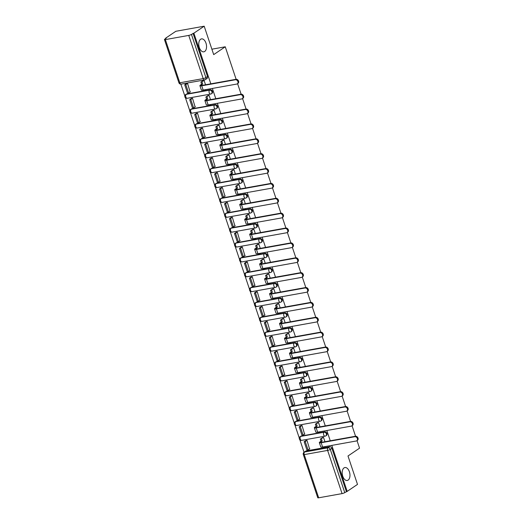 <?xml version="1.0" encoding="UTF-8"?>
<svg xmlns="http://www.w3.org/2000/svg" width="524" height="524" viewBox="0 0 524 524"><rect width="100%" height="100%" fill="white"/><g stroke="black" fill="none" stroke-linecap="round" stroke-linejoin="round"><path stroke-width="0.79" d="M204.701 51.463A6.57 3.779 -100.2 0 1 203.816 51.824A6.57 3.779 -100.2 0 1 199.113 46.826A6.57 3.779 -100.2 0 1 200.613 39.254A6.57 3.779 -100.2 0 1 201.498 38.894A6.57 3.779 -100.2 0 1 206.201 43.892A6.57 3.779 -100.2 0 1 204.701 51.463M348.119 480.108A6.57 3.779 -100.2 0 1 347.235 480.469A6.57 3.779 -100.2 0 1 342.532 475.471A6.57 3.779 -100.2 0 1 344.039 467.899A6.57 3.779 -100.2 0 1 344.916 467.539A6.57 3.779 -100.2 0 1 349.626 472.537A6.57 3.779 -100.2 0 1 348.119 480.108M211.971 93.383A2.05 1.624 -124.1 0 0 212.475 91.386A2.05 1.624 -124.1 0 0 210.183 89.774L209.613 90.161A2.05 1.624 55.9 0 1 211.906 91.772A2.05 1.624 55.9 0 1 211.401 93.77L211.971 93.383M216.949 108.252A2.05 1.624 -124.1 0 0 217.453 106.254A2.05 1.624 -124.1 0 0 215.161 104.649L214.591 105.029A2.05 1.624 55.9 0 1 216.884 106.641A2.05 1.624 55.9 0 1 216.379 108.638L216.949 108.252M221.927 123.127A2.05 1.624 -124.1 0 0 222.431 121.129A2.05 1.624 -124.1 0 0 220.139 119.518L219.569 119.904A2.05 1.624 55.9 0 1 221.862 121.516A2.05 1.624 55.9 0 1 221.357 123.513L221.927 123.127M226.905 138.002A2.05 1.624 -124.1 0 0 227.403 136.004A2.05 1.624 -124.1 0 0 225.117 134.393L224.547 134.779A2.05 1.624 55.9 0 1 226.833 136.391A2.05 1.624 55.9 0 1 226.335 138.388L226.905 138.002M231.877 152.87A2.05 1.624 -124.1 0 0 232.381 150.879A2.05 1.624 -124.1 0 0 230.088 149.268L229.519 149.648A2.05 1.624 55.9 0 1 231.811 151.259A2.05 1.624 55.9 0 1 231.307 153.257L231.877 152.87M236.855 167.746A2.05 1.624 -124.1 0 0 237.359 165.748A2.05 1.624 -124.1 0 0 235.066 164.136L234.497 164.523A2.05 1.624 55.9 0 1 236.789 166.134A2.05 1.624 55.9 0 1 236.285 168.132L236.855 167.746M241.833 182.621A2.05 1.624 -124.1 0 0 242.337 180.623A2.05 1.624 -124.1 0 0 240.044 179.012L239.475 179.398A2.05 1.624 55.9 0 1 241.767 181.009A2.05 1.624 55.9 0 1 241.263 183.007L241.833 182.621M246.811 197.489A2.05 1.624 -124.1 0 0 247.308 195.498A2.05 1.624 -124.1 0 0 245.022 193.887L244.453 194.273A2.05 1.624 55.9 0 1 246.739 195.878A2.05 1.624 55.9 0 1 246.241 197.876L246.811 197.489M251.782 212.364A2.05 1.624 -124.1 0 0 252.286 210.366A2.05 1.624 -124.1 0 0 249.994 208.755L249.424 209.142A2.05 1.624 55.9 0 1 251.717 210.753A2.05 1.624 55.9 0 1 251.212 212.751L251.782 212.364M256.76 227.239A2.05 1.624 -124.1 0 0 257.264 225.241A2.05 1.624 -124.1 0 0 254.972 223.63L254.402 224.017A2.05 1.624 55.9 0 1 256.695 225.628A2.05 1.624 55.9 0 1 256.19 227.626L256.76 227.239M261.738 242.108A2.05 1.624 -124.1 0 0 262.242 240.116A2.05 1.624 -124.1 0 0 259.95 238.505L259.38 238.892A2.05 1.624 55.9 0 1 261.673 240.496A2.05 1.624 55.9 0 1 261.168 242.494L261.738 242.108M266.716 256.983A2.05 1.624 -124.1 0 0 267.22 254.985A2.05 1.624 -124.1 0 0 264.928 253.374L264.358 253.76A2.05 1.624 55.9 0 1 266.644 255.371A2.05 1.624 55.9 0 1 266.146 257.369L266.716 256.983M271.687 271.858A2.05 1.624 -124.1 0 0 272.192 269.86A2.05 1.624 -124.1 0 0 269.899 268.249L269.329 268.635A2.05 1.624 55.9 0 1 271.622 270.246A2.05 1.624 55.9 0 1 271.118 272.244L271.687 271.858M276.665 286.726A2.05 1.624 -124.1 0 0 277.17 284.735A2.05 1.624 -124.1 0 0 274.877 283.124L274.307 283.51A2.05 1.624 55.9 0 1 276.6 285.115A2.05 1.624 55.9 0 1 276.096 287.113L276.665 286.726M281.643 301.601A2.05 1.624 -124.1 0 0 282.148 299.604A2.05 1.624 -124.1 0 0 279.855 297.992L279.285 298.379A2.05 1.624 55.9 0 1 281.578 299.99A2.05 1.624 55.9 0 1 281.074 301.988L281.643 301.601M286.621 316.476A2.05 1.624 -124.1 0 0 287.126 314.479A2.05 1.624 -124.1 0 0 284.833 312.867L284.263 313.254A2.05 1.624 55.9 0 1 286.556 314.865A2.05 1.624 55.9 0 1 286.052 316.863L286.621 316.476M291.593 331.345A2.05 1.624 -124.1 0 0 292.097 329.354A2.05 1.624 -124.1 0 0 289.805 327.742L289.235 328.129A2.05 1.624 55.9 0 1 291.527 329.734A2.05 1.624 55.9 0 1 291.023 331.731L291.593 331.345M296.571 346.22A2.05 1.624 -124.1 0 0 297.075 344.222A2.05 1.624 -124.1 0 0 294.783 342.611L294.213 342.997A2.05 1.624 55.9 0 1 296.505 344.609A2.05 1.624 55.9 0 1 296.001 346.606L296.571 346.22M301.549 361.095A2.05 1.624 -124.1 0 0 302.053 359.097A2.05 1.624 -124.1 0 0 299.761 357.486L299.191 357.872A2.05 1.624 55.9 0 1 301.483 359.484A2.05 1.624 55.9 0 1 300.979 361.481L301.549 361.095M306.527 375.963A2.05 1.624 -124.1 0 0 307.031 373.972A2.05 1.624 -124.1 0 0 304.739 372.361L304.169 372.747A2.05 1.624 55.9 0 1 306.461 374.352A2.05 1.624 55.9 0 1 305.957 376.35L306.527 375.963M311.498 390.839A2.05 1.624 -124.1 0 0 312.003 388.841A2.05 1.624 -124.1 0 0 309.71 387.229L309.14 387.616A2.05 1.624 55.9 0 1 311.433 389.227A2.05 1.624 55.9 0 1 310.928 391.225L311.498 390.839M316.476 405.714A2.05 1.624 -124.1 0 0 316.981 403.716A2.05 1.624 -124.1 0 0 314.688 402.104L314.118 402.491A2.05 1.624 55.9 0 1 316.411 404.102A2.05 1.624 55.9 0 1 315.906 406.1L316.476 405.714M321.454 420.589A2.05 1.624 -124.1 0 0 321.959 418.591A2.05 1.624 -124.1 0 0 319.666 416.98L319.096 417.366A2.05 1.624 55.9 0 1 321.389 418.971A2.05 1.624 55.9 0 1 320.885 420.969L321.454 420.589M326.432 435.457A2.05 1.624 -124.1 0 0 326.937 433.459A2.05 1.624 -124.1 0 0 324.644 431.848L324.074 432.235A2.05 1.624 55.9 0 1 326.367 433.846A2.05 1.624 55.9 0 1 325.863 435.844L326.432 435.457M210.825 83.827L193.873 33.176L204.19 26.2L175.835 31.283L165.518 38.259L165.636 38.593M180.872 84.141L184.828 95.958M185.417 97.726L189.806 110.833M190.395 112.595L194.777 125.701M195.373 127.47L199.755 140.576M200.345 142.345L204.733 155.451M205.323 157.213L209.711 170.32M210.301 172.088L214.683 185.195M215.279 186.963L219.661 200.07M220.25 201.832L224.639 214.938M225.228 216.707L229.617 229.813M230.206 231.582L234.595 244.688M235.184 246.45L239.566 259.557M240.156 261.325L244.544 274.432M245.134 276.2L249.522 289.307M250.112 291.069L254.5 304.175M255.09 305.944L259.472 319.05M260.061 320.819L264.45 333.926M265.039 335.688L269.428 348.794M270.017 350.563L274.406 363.669M274.995 365.438L279.377 378.544M279.973 380.306L284.355 393.413M284.945 395.181L289.333 408.288M289.923 410.056L294.311 423.163M294.901 424.925L299.283 438.031M299.879 439.8L304.044 452.251M357.021 440.612L359.549 448.171L347.995 455.991L357.499 484.399L347.189 491.374L331.803 445.387M330.258 440.782L326.825 430.512M325.28 425.907L321.847 415.637M320.308 411.032L316.869 400.768M315.33 396.164L311.891 385.893M310.352 381.289L306.92 371.018M305.374 366.414L301.942 356.15M300.403 351.545L296.964 341.275M295.425 336.67L291.986 326.4M290.447 321.795L287.014 311.531M285.469 306.926L282.036 296.656M280.497 292.051L277.058 281.781M275.519 277.176L272.08 266.913M270.541 262.301L267.109 252.037M265.563 247.433L262.131 237.162M260.592 232.558L257.153 222.294M255.614 217.683L252.175 207.419M250.636 202.814L247.204 192.544M245.658 187.939L242.226 177.675M240.686 173.064L237.248 162.8M235.708 158.196L232.27 147.925M230.73 143.321L227.298 133.057M225.752 128.446L222.32 118.182M220.781 113.577L217.342 103.307M215.803 98.702L212.364 88.438M204.19 26.2L213.694 54.614L225.255 46.793L236.127 79.301M237.588 83.663L241.106 94.169M242.566 98.538L246.084 109.044M247.544 113.407L251.055 123.919M252.516 128.282L256.033 138.788M257.494 143.157L261.011 153.663M262.472 158.025L265.989 168.538M267.45 172.9L270.96 183.407M272.421 187.775L275.938 198.282M277.399 202.644L280.916 213.157M282.377 217.519L285.894 228.025M287.355 232.394L290.872 242.9M292.327 247.263L295.844 257.775M297.305 262.138L300.822 272.65M302.283 277.013L305.8 287.519M307.261 291.888L310.778 302.394M312.232 306.756L315.749 317.269M317.21 321.631L320.727 332.137M322.188 336.506L325.705 347.012M327.166 351.375L330.683 361.887M332.144 366.25L335.655 376.756M337.115 381.125L340.633 391.631M342.093 395.993L345.611 406.506M347.071 410.868L350.589 421.375M352.049 425.743L355.56 436.25M165.518 38.259L166.35 38.108L164.739 39.195A2.05 0.413 -18.5 0 0 164.451 39.549A2.05 0.413 -18.5 0 0 165.361 39.601L188.751 35.409A2.05 0.413 -18.5 0 0 191.443 34.407L205.893 77.598A2.05 1.624 55.9 0 1 205.388 79.596L207 78.508A2.05 1.624 55.9 0 0 207.497 76.511L205.893 77.598A2.05 0.413 -18.5 0 1 203.201 78.593L188.751 35.409M193.873 33.176L191.443 34.407M306.226 450.915L304.614 452.002A2.05 1.624 55.9 0 0 304.103 452.212L305.715 451.125A2.05 1.624 55.9 0 1 306.226 450.915L329.622 446.723L328.011 447.81A2.05 1.624 55.9 0 1 330.303 449.422L344.753 492.612A2.05 0.413 161.5 0 1 342.067 493.608L318.671 497.8A2.05 0.413 161.5 0 1 317.76 497.748L303.311 454.563A2.05 0.413 161.5 0 0 304.221 454.609L318.671 497.8M344.753 492.612L347.189 491.374M324.965 441.725L323.524 437.409L322.319 437.743M309.579 449.002L306.992 440.37L305.767 440.638M304.601 434.127L302.014 425.501L300.789 425.77M319.994 426.857L318.546 422.534L317.348 422.875M299.623 419.259L297.036 410.626L295.811 410.895M315.016 411.982L313.568 407.659L312.37 408M294.645 404.384L292.058 395.751L290.833 396.02M310.038 397.107L308.597 392.79L307.392 393.124M289.674 389.509L287.087 380.882L285.862 381.151M305.06 382.238L303.619 377.915L302.413 378.256M284.696 374.64L282.108 366.007L280.884 366.276M300.088 367.363L298.641 363.04L297.442 363.381M279.718 359.765L277.131 351.132L275.906 351.401M295.11 352.488L293.663 348.172L292.464 348.506M274.74 344.89L272.153 336.264L270.928 336.532M290.132 337.62L288.685 333.297L287.486 333.637M269.768 330.022L267.181 321.389L265.956 321.657M285.154 322.745L283.713 318.422L282.508 318.762M264.79 315.147L262.203 306.514L260.978 306.782M280.183 307.87L278.735 303.553L277.537 303.887M259.812 300.272L257.225 291.639L256 291.914M275.205 293.001L273.757 288.678L272.559 289.019M254.834 285.403L252.247 276.77L251.022 277.039M270.227 278.126L268.779 273.803L267.581 274.144M249.863 270.528L247.269 261.895L246.051 262.164M265.249 263.251L263.808 258.935L262.603 259.269M244.885 255.653L242.298 247.02L241.073 247.295M260.277 248.383L258.83 244.06L257.625 244.394M239.907 240.785L237.32 232.152L236.095 232.42M255.299 233.508L253.852 229.184L252.653 229.525M234.929 225.91L232.342 217.277L231.117 217.545M250.321 218.632L248.874 214.316L247.675 214.65M229.957 211.034L227.364 202.402L226.145 202.677M245.343 203.764L243.902 199.441L242.697 199.775M224.979 196.166L222.392 187.533L221.167 187.802M240.372 188.889L238.924 184.566L237.719 184.907M220.001 181.291L217.414 172.658L216.189 172.927M235.394 174.014L233.946 169.697L232.748 170.031M215.023 166.416L212.436 157.783L211.211 158.058M230.416 159.145L228.968 154.822L227.77 155.156M210.052 151.547L207.458 142.914L206.24 143.183M225.438 144.27L223.997 139.947L222.792 140.288M205.074 136.672L202.487 128.039L201.262 128.308M220.466 129.395L219.019 125.079L217.814 125.413M200.096 121.797L197.509 113.164L196.284 113.439M215.488 114.527L214.041 110.204L212.842 110.538M195.118 106.922L192.531 98.296L191.306 98.564M210.51 99.652L209.063 95.329L207.864 95.669M190.147 92.054L187.553 83.421L186.334 83.689M186.793 93.966L186.223 94.353A2.05 1.624 55.9 0 0 185.706 94.556L186.275 94.176A2.05 1.624 -124.1 0 1 186.793 93.966L210.183 89.774M191.764 108.841L191.195 109.228A2.05 1.624 55.9 0 0 190.684 109.431L191.253 109.044A2.05 1.624 -124.1 0 1 191.764 108.841L215.161 104.649M196.742 123.71L196.173 124.096A2.05 1.624 55.9 0 0 195.662 124.306L196.231 123.919A2.05 1.624 -124.1 0 1 196.742 123.71L220.139 119.518M201.72 138.585L201.151 138.971A2.05 1.624 55.9 0 0 200.64 139.174L201.209 138.794A2.05 1.624 -124.1 0 1 201.72 138.585L225.117 134.393M206.698 153.46L206.129 153.846A2.05 1.624 55.9 0 0 205.611 154.049L206.181 153.663A2.05 1.624 -124.1 0 1 206.698 153.46L230.088 149.268M211.67 168.335L211.1 168.715A2.05 1.624 55.9 0 0 210.589 168.924L211.159 168.538A2.05 1.624 -124.1 0 1 211.67 168.335L235.066 164.136M216.648 183.203L216.078 183.59A2.05 1.624 55.9 0 0 215.567 183.8L216.137 183.413A2.05 1.624 -124.1 0 1 216.648 183.203L240.044 179.012M221.626 198.079L221.056 198.465A2.05 1.624 55.9 0 0 220.545 198.668L221.115 198.282A2.05 1.624 -124.1 0 1 221.626 198.079L245.022 193.887M226.604 212.954L226.034 213.334A2.05 1.624 55.9 0 0 225.517 213.543L226.086 213.157A2.05 1.624 -124.1 0 1 226.604 212.954L249.994 208.755M231.575 227.822L231.005 228.209A2.05 1.624 55.9 0 0 230.494 228.418L231.064 228.032A2.05 1.624 -124.1 0 1 231.575 227.822L254.972 223.63M236.553 242.697L235.983 243.084A2.05 1.624 55.9 0 0 235.472 243.287L236.042 242.9A2.05 1.624 -124.1 0 1 236.553 242.697L259.95 238.505M241.531 257.572L240.961 257.952A2.05 1.624 55.9 0 0 240.451 258.162L241.02 257.775A2.05 1.624 -124.1 0 1 241.531 257.572L264.928 253.374M246.509 272.441L245.939 272.827A2.05 1.624 55.9 0 0 245.422 273.037L245.998 272.65A2.05 1.624 -124.1 0 1 246.509 272.441L269.899 268.249M251.481 287.316L250.911 287.702A2.05 1.624 55.9 0 0 250.4 287.905L250.97 287.519A2.05 1.624 -124.1 0 1 251.481 287.316L274.877 283.124M256.459 302.191L255.889 302.571A2.05 1.624 55.9 0 0 255.378 302.78L255.948 302.394A2.05 1.624 -124.1 0 1 256.459 302.191L279.855 297.992M261.437 317.059L260.867 317.446A2.05 1.624 55.9 0 0 260.356 317.655L260.926 317.269A2.05 1.624 -124.1 0 1 261.437 317.059L284.833 312.867M266.415 331.934L265.845 332.321A2.05 1.624 55.9 0 0 265.334 332.524L265.904 332.137A2.05 1.624 -124.1 0 1 266.415 331.934L289.805 327.742M271.386 346.809L270.816 347.189A2.05 1.624 55.9 0 0 270.305 347.399L270.875 347.012A2.05 1.624 -124.1 0 1 271.386 346.809L294.783 342.611M276.364 361.678L275.794 362.064A2.05 1.624 55.9 0 0 275.283 362.274L275.853 361.887A2.05 1.624 -124.1 0 1 276.364 361.678L299.761 357.486M281.342 376.553L280.772 376.939A2.05 1.624 55.9 0 0 280.261 377.142L280.831 376.756A2.05 1.624 -124.1 0 1 281.342 376.553L304.739 372.361M286.32 391.428L285.75 391.808A2.05 1.624 55.9 0 0 285.239 392.018L285.809 391.631A2.05 1.624 -124.1 0 1 286.32 391.428L309.71 387.229M291.298 406.296L290.722 406.683A2.05 1.624 55.9 0 0 290.211 406.893L290.781 406.506A2.05 1.624 -124.1 0 1 291.298 406.296L314.688 402.104M296.27 421.172L295.7 421.558A2.05 1.624 55.9 0 0 295.189 421.761L295.759 421.375A2.05 1.624 -124.1 0 1 296.27 421.172L319.666 416.98M301.248 436.047L300.678 436.426A2.05 1.624 55.9 0 0 300.167 436.636L300.737 436.25A2.05 1.624 -124.1 0 1 301.248 436.047L324.644 431.848M211.879 49.191L225.255 46.793M205.532 84.777L204.091 80.46L202.886 80.794M193.048 33.32L207.497 76.511M346.364 491.525L331.908 448.334A2.05 1.624 -124.1 0 0 329.622 446.723M355.436 436.269A2.312 1.834 55.9 0 1 357.866 437.723A2.312 1.834 55.9 0 1 357.453 440.324L356.779 440.782A2.312 1.834 -124.1 0 0 357.198 438.175A2.312 1.834 -124.1 0 0 354.768 436.721L321.16 442.747A4.107 0.832 161.5 0 1 319.339 442.649A4.107 0.832 161.5 0 1 319.928 441.935L321.042 441.182L322.116 440.992L321.002 441.745A2.771 0.563 -18.5 0 0 320.603 442.223A2.771 0.563 -18.5 0 0 321.834 442.289L355.436 436.269L354.768 436.721M319.339 442.649L320.773 446.939A4.107 0.832 161.5 0 0 322.594 447.038L356.202 441.012A2.312 1.834 -124.1 0 0 356.779 440.782M323.537 437.455L320.341 439.086L321.042 441.182M321.415 438.889L322.116 440.992M324.048 446.776L324.251 447.378L323.177 447.568L322.974 446.965M325.542 446.507L324.251 447.378M304.156 441.725L306.998 450.214L308.073 450.018L305.23 441.536L304.156 441.725L305.865 440.573M306.94 440.383L305.23 441.536M309.822 448.839L308.073 450.018M320.341 439.086L322.568 437.579M350.464 421.394A2.312 1.834 55.9 0 1 352.894 422.848A2.312 1.834 55.9 0 1 352.475 425.449L351.801 425.907A2.312 1.834 -124.1 0 0 352.22 423.307A2.312 1.834 -124.1 0 0 349.79 421.846L316.182 427.872A4.107 0.832 161.5 0 1 314.361 427.774A4.107 0.832 161.5 0 1 314.95 427.06L317.138 426.117L316.024 426.87A2.771 0.563 -18.5 0 0 315.631 427.348A2.771 0.563 -18.5 0 0 316.856 427.414L350.464 421.394L349.79 421.846M314.361 427.774L315.802 432.064A4.107 0.832 161.5 0 0 317.623 432.162L351.224 426.136A2.312 1.834 -124.1 0 0 351.801 425.907M318.559 422.58L315.363 424.211L316.064 426.307M316.437 424.021L317.138 426.117M319.077 431.9L319.273 432.503L318.199 432.7L318.002 432.097M320.564 431.632L319.273 432.503M299.184 426.857L302.021 435.339L303.095 435.149L300.259 426.66L299.184 426.857L300.887 425.698M301.968 425.508L300.259 426.66M304.844 433.964L303.095 435.149M315.363 424.211L317.59 422.704M345.486 406.519A2.312 1.834 55.9 0 1 347.916 407.973A2.312 1.834 55.9 0 1 347.497 410.58L346.822 411.032A2.312 1.834 -124.1 0 0 347.242 408.432A2.312 1.834 -124.1 0 0 344.812 406.978L311.21 412.997A4.107 0.832 161.5 0 1 309.389 412.899A4.107 0.832 161.5 0 1 309.972 412.191L311.086 411.438L312.16 411.242L311.046 411.995A2.771 0.563 -18.5 0 0 310.653 412.48A2.771 0.563 -18.5 0 0 311.878 412.545L345.486 406.519L344.812 406.978M309.389 412.899L310.824 417.189A4.107 0.832 161.5 0 0 312.645 417.287L346.246 411.268A2.312 1.834 -124.1 0 0 346.822 411.032M313.588 407.711L310.385 409.342L311.086 411.438M311.459 409.146L312.16 411.242M314.099 417.032L314.302 417.635L313.228 417.825L313.024 417.222M315.586 416.763L314.302 417.635M294.206 411.982L297.043 420.464L298.117 420.274L295.281 411.792L294.206 411.982L295.916 410.829M296.99 410.633L295.281 411.792M299.872 419.089L298.117 420.274M310.385 409.342L312.612 407.836M340.508 391.651A2.312 1.834 55.9 0 1 342.938 393.105A2.312 1.834 55.9 0 1 342.519 395.705L341.844 396.164A2.312 1.834 -124.1 0 0 342.264 393.557A2.312 1.834 -124.1 0 0 339.834 392.103L306.232 398.129A4.107 0.832 161.5 0 1 304.411 398.03A4.107 0.832 161.5 0 1 304.994 397.316L307.188 396.373L306.075 397.126A2.771 0.563 -18.5 0 0 305.675 397.605A2.771 0.563 -18.5 0 0 306.907 397.67L340.508 391.651L339.834 392.103M304.411 398.03L305.846 402.321A4.107 0.832 161.5 0 0 307.667 402.419L341.268 396.393A2.312 1.834 -124.1 0 0 341.844 396.164M308.61 392.836L305.407 394.467L306.114 396.563M306.488 394.271L307.188 396.373M309.121 402.157L309.324 402.76L308.25 402.949L308.047 402.347M310.608 401.888L309.324 402.76M289.228 397.107L292.071 405.596L293.145 405.399L290.303 396.917L289.228 397.107L290.938 395.954M292.012 395.764L290.303 396.917M294.894 404.22L293.145 405.399M305.407 394.467L307.634 392.961M335.53 376.776A2.312 1.834 55.9 0 1 337.96 378.23A2.312 1.834 55.9 0 1 337.541 380.83L336.873 381.289A2.312 1.834 -124.1 0 0 337.292 378.688A2.312 1.834 -124.1 0 0 334.862 377.228L301.254 383.254A4.107 0.832 161.5 0 1 299.433 383.155A4.107 0.832 161.5 0 1 300.023 382.441L301.136 381.688L302.21 381.498L301.097 382.251A2.771 0.563 -18.5 0 0 300.697 382.73A2.771 0.563 -18.5 0 0 301.929 382.795L335.53 376.776L334.862 377.228M299.433 383.155L300.868 387.446A4.107 0.832 161.5 0 0 302.689 387.544L336.297 381.518A2.312 1.834 -124.1 0 0 336.873 381.289M303.632 377.961L300.435 379.592L301.136 381.688M301.51 379.402L302.21 381.498M304.143 387.282L304.346 387.884L303.272 388.081L303.069 387.478M305.636 387.013L304.346 387.884M284.25 382.238L287.093 390.721L288.167 390.531L285.325 382.042L284.25 382.238L285.96 381.079M287.034 380.889L285.325 382.042M289.916 389.345L288.167 390.531M300.435 379.592L302.662 378.086M330.559 361.901A2.312 1.834 55.9 0 1 332.989 363.355A2.312 1.834 55.9 0 1 332.57 365.962L331.895 366.414A2.312 1.834 -124.1 0 0 332.314 363.813A2.312 1.834 -124.1 0 0 329.884 362.359L296.276 368.379A4.107 0.832 161.5 0 1 294.455 368.28A4.107 0.832 161.5 0 1 295.045 367.573L296.158 366.82L297.232 366.623L296.119 367.376A2.771 0.563 -18.5 0 0 295.726 367.861A2.771 0.563 -18.5 0 0 296.951 367.927L330.559 361.901L329.884 362.359M294.455 368.28L295.89 372.571A4.107 0.832 161.5 0 0 297.711 372.669L331.319 366.649A2.312 1.834 -124.1 0 0 331.895 366.414M298.654 363.093L295.457 364.724L296.158 366.82M296.532 364.527L297.232 366.623M299.171 372.407L299.368 373.016L298.294 373.206L298.097 372.603M300.658 372.145L299.368 373.016M279.279 367.363L282.115 375.846L283.189 375.656L280.353 367.173L279.279 367.363L280.982 366.211M282.063 366.014L280.353 367.173M284.938 374.47L283.189 375.656M295.457 364.724L297.684 363.217M325.581 347.032A2.312 1.834 55.9 0 1 328.011 348.486A2.312 1.834 55.9 0 1 327.592 351.087L326.917 351.545A2.312 1.834 -124.1 0 0 327.336 348.938A2.312 1.834 -124.1 0 0 324.906 347.484L291.305 353.51A4.107 0.832 161.5 0 1 289.484 353.412A4.107 0.832 161.5 0 1 290.067 352.698L291.18 351.945L292.254 351.755L291.141 352.508A2.771 0.563 -18.5 0 0 290.748 352.986A2.771 0.563 -18.5 0 0 291.973 353.052L325.581 347.032L324.906 347.484M289.484 353.412L290.918 357.702A4.107 0.832 161.5 0 0 292.739 357.8L326.341 351.774A2.312 1.834 -124.1 0 0 326.917 351.545M293.682 348.218L290.479 349.849L291.18 351.945M291.554 349.652L292.254 351.755M294.193 357.538L294.396 358.141L293.322 358.331L293.119 357.728M295.68 357.27L294.396 358.141M274.301 352.488L277.137 360.977L278.211 360.781L275.375 352.298L274.301 352.488L276.01 351.335M277.085 351.139L275.375 352.298M279.96 359.602L278.211 360.781M290.479 349.849L292.706 348.342M320.603 332.157A2.312 1.834 55.9 0 1 323.033 333.611A2.312 1.834 55.9 0 1 322.614 336.212L321.939 336.67A2.312 1.834 -124.1 0 0 322.358 334.07A2.312 1.834 -124.1 0 0 319.928 332.609L286.327 338.635A4.107 0.832 161.5 0 1 284.506 338.537A4.107 0.832 161.5 0 1 285.089 337.823L287.283 336.88L286.169 337.633A2.771 0.563 -18.5 0 0 285.77 338.111A2.771 0.563 -18.5 0 0 287.001 338.176L320.603 332.157L319.928 332.609M284.506 338.537L285.94 342.827A4.107 0.832 161.5 0 0 287.761 342.925L321.363 336.899A2.312 1.834 -124.1 0 0 321.939 336.67M288.704 333.343L285.501 334.974L286.209 337.07M286.582 334.784L287.283 336.88M289.215 342.663L289.418 343.266L288.344 343.462L288.141 342.86M290.702 342.395L289.418 343.266M269.323 337.62L272.166 346.102L273.24 345.912L270.397 337.423L269.323 337.62L271.032 336.46M272.107 336.27L270.397 337.423M274.989 344.726L273.24 345.912M285.501 334.974L287.728 333.467M315.625 317.282A2.312 1.834 55.9 0 1 318.055 318.736A2.312 1.834 55.9 0 1 317.636 321.343L316.968 321.795A2.312 1.834 -124.1 0 0 317.387 319.195A2.312 1.834 -124.1 0 0 314.95 317.741L281.349 323.76A4.107 0.832 161.5 0 1 279.528 323.662A4.107 0.832 161.5 0 1 280.117 322.954L281.231 322.201L282.305 322.005L281.192 322.758A2.771 0.563 -18.5 0 0 280.792 323.243A2.771 0.563 -18.5 0 0 282.023 323.308L315.625 317.282L314.95 317.741M279.528 323.662L280.962 327.952A4.107 0.832 161.5 0 0 282.783 328.05L316.391 322.031A2.312 1.834 -124.1 0 0 316.968 321.795M283.726 318.474L280.53 320.099L281.231 322.201M281.604 319.909L282.305 322.005M284.237 327.788L284.44 328.397L283.366 328.587L283.163 327.985M285.731 327.526L284.44 328.397M264.345 322.745L267.188 331.227L268.262 331.037L265.419 322.555L264.345 322.745L266.054 321.592M267.129 321.395L265.419 322.555M270.011 329.851L268.262 331.037M280.53 320.099L282.757 318.599M310.653 302.407A2.312 1.834 55.9 0 1 313.083 303.868A2.312 1.834 55.9 0 1 312.664 306.468L311.99 306.926A2.312 1.834 -124.1 0 0 312.409 304.32A2.312 1.834 -124.1 0 0 309.979 302.865L276.371 308.891A4.107 0.832 161.5 0 1 274.55 308.793A4.107 0.832 161.5 0 1 275.139 308.079L276.253 307.326L277.327 307.136L276.214 307.889A2.771 0.563 -18.5 0 0 275.821 308.367A2.771 0.563 -18.5 0 0 277.045 308.433L310.653 302.407L309.979 302.865M274.55 308.793L275.984 313.083A4.107 0.832 161.5 0 0 277.805 313.182L311.413 307.156A2.312 1.834 -124.1 0 0 311.99 306.926M278.748 303.599L275.552 305.23L276.253 307.326M276.626 305.034L277.327 307.136M279.266 312.92L279.462 313.522L278.388 313.712L278.192 313.11M280.753 312.651L279.462 313.522M259.373 307.87L262.21 316.358L263.284 316.162L260.448 307.68L259.373 307.87L261.076 306.717M262.151 306.52L260.448 307.68M265.033 314.983L263.284 316.162M275.552 305.23L277.779 303.724M305.675 287.538A2.312 1.834 55.9 0 1 308.105 288.993A2.312 1.834 55.9 0 1 307.686 291.593L307.012 292.051A2.312 1.834 -124.1 0 0 307.431 289.451A2.312 1.834 -124.1 0 0 305.001 287.99L271.399 294.016A4.107 0.832 161.5 0 1 269.578 293.918A4.107 0.832 161.5 0 1 270.161 293.204L272.349 292.261L271.236 293.014A2.771 0.563 -18.5 0 0 270.843 293.492A2.771 0.563 -18.5 0 0 272.067 293.558L305.675 287.538L305.001 287.99M269.578 293.918L271.013 298.208A4.107 0.832 161.5 0 0 272.834 298.307L306.435 292.281A2.312 1.834 -124.1 0 0 307.012 292.051M273.777 288.724L270.574 290.355L271.275 292.451M271.648 290.165L272.349 292.261M274.288 298.045L274.491 298.647L273.417 298.844L273.214 298.241M275.775 297.776L274.491 298.647M254.395 293.001L257.232 301.483L258.306 301.293L255.47 292.805L254.395 293.001L256.105 291.842M257.179 291.652L255.47 292.805M260.055 300.108L258.306 301.293M270.574 290.355L272.801 288.848M300.697 272.663A2.312 1.834 55.9 0 1 303.127 274.118A2.312 1.834 55.9 0 1 302.708 276.724L302.034 277.176A2.312 1.834 -124.1 0 0 302.453 274.576A2.312 1.834 -124.1 0 0 300.023 273.122L266.421 279.141A4.107 0.832 161.5 0 1 264.6 279.043A4.107 0.832 161.5 0 1 265.183 278.336L267.378 277.386L266.264 278.139A2.771 0.563 -18.5 0 0 265.865 278.624A2.771 0.563 -18.5 0 0 267.096 278.689L300.697 272.663L300.023 273.122M264.6 279.043L266.035 283.333A4.107 0.832 161.5 0 0 267.856 283.432L301.457 277.412A2.312 1.834 -124.1 0 0 302.034 277.176M268.799 273.856L265.596 275.48L266.303 277.582M266.67 275.29L267.378 277.386M269.31 283.17L269.513 283.772L268.439 283.969L268.236 283.366M270.797 282.908L269.513 283.772M249.417 278.126L252.26 286.608L253.334 286.418L250.492 277.936L249.417 278.126L251.127 276.973M252.201 276.777L250.492 277.936M255.083 285.233L253.334 286.418M265.596 275.48L267.823 273.98M295.719 257.788A2.312 1.834 55.9 0 1 298.149 259.249A2.312 1.834 55.9 0 1 297.73 261.849L297.062 262.308A2.312 1.834 -124.1 0 0 297.481 259.701A2.312 1.834 -124.1 0 0 295.045 258.247L261.443 264.273A4.107 0.832 161.5 0 1 259.622 264.168A4.107 0.832 161.5 0 1 260.212 263.461L261.325 262.707L262.4 262.517L261.286 263.271A2.771 0.563 -18.5 0 0 260.887 263.749A2.771 0.563 -18.5 0 0 262.118 263.814L295.719 257.788L295.045 258.247M259.622 264.168L261.057 268.458A4.107 0.832 161.5 0 0 262.878 268.563L296.486 262.537A2.312 1.834 -124.1 0 0 297.062 262.308M263.821 258.98L260.625 260.611L261.325 262.707M261.699 260.415L262.4 262.517M264.332 268.301L264.535 268.904L263.461 269.094L263.258 268.491M265.819 268.033L264.535 268.904M244.439 263.251L247.282 271.74L248.356 271.543L245.514 263.061L244.439 263.251L246.149 262.098M247.223 261.902L245.514 263.061M250.105 270.364L248.356 271.543M260.625 260.611L262.852 259.105M290.748 242.92A2.312 1.834 55.9 0 1 293.178 244.374A2.312 1.834 55.9 0 1 292.759 246.974L292.084 247.433A2.312 1.834 -124.1 0 0 292.503 244.832A2.312 1.834 -124.1 0 0 290.073 243.372L256.465 249.398A4.107 0.832 161.5 0 1 254.644 249.3A4.107 0.832 161.5 0 1 255.234 248.586L257.422 247.642L256.308 248.396A2.771 0.563 -18.5 0 0 255.909 248.874A2.771 0.563 -18.5 0 0 257.14 248.939L290.748 242.92L290.073 243.372M254.644 249.3L256.079 253.59A4.107 0.832 161.5 0 0 257.9 253.688L291.508 247.662A2.312 1.834 -124.1 0 0 292.084 247.433M258.843 244.105L255.647 245.736L256.347 247.832M256.721 245.546L257.422 247.642M259.36 253.426L259.557 254.029L258.483 254.225L258.286 253.623M260.847 253.157L259.557 254.029M239.468 248.383L242.304 256.865L243.378 256.675L240.542 248.186L239.468 248.383L241.171 247.223M242.245 247.033L240.542 248.186M245.127 255.489L243.378 256.675M255.647 245.736L257.873 244.23M285.77 228.045A2.312 1.834 55.9 0 1 288.2 229.499A2.312 1.834 55.9 0 1 287.781 232.106L287.106 232.558A2.312 1.834 -124.1 0 0 287.525 229.957A2.312 1.834 -124.1 0 0 285.095 228.503L251.494 234.523A4.107 0.832 161.5 0 1 249.673 234.424A4.107 0.832 161.5 0 1 250.256 233.717L251.369 232.964L252.444 232.767L251.33 233.521A2.771 0.563 -18.5 0 0 250.937 233.999A2.771 0.563 -18.5 0 0 252.162 234.071L285.77 228.045L285.095 228.503M249.673 234.424L251.107 238.715A4.107 0.832 161.5 0 0 252.928 238.813L286.53 232.794A2.312 1.834 -124.1 0 0 287.106 232.558M253.871 229.237L250.668 230.861L251.369 232.964M251.743 230.671L252.444 232.767M254.382 238.551L254.585 239.154L253.511 239.35L253.308 238.748M255.869 238.289L254.585 239.154M234.49 233.508L237.326 241.99L238.4 241.8L235.564 233.311L234.49 233.508L236.2 232.355M237.274 232.158L235.564 233.311M240.149 240.614L238.4 241.8M250.668 230.861L252.896 229.361M280.792 213.17A2.312 1.834 55.9 0 1 283.222 214.63A2.312 1.834 55.9 0 1 282.803 217.231L282.128 217.689A2.312 1.834 -124.1 0 0 282.547 215.082A2.312 1.834 -124.1 0 0 280.117 213.628L246.516 219.654A4.107 0.832 161.5 0 1 244.695 219.549A4.107 0.832 161.5 0 1 245.278 218.842L246.398 218.089L247.472 217.899L246.352 218.652A2.771 0.563 -18.5 0 0 245.959 219.13A2.771 0.563 -18.5 0 0 247.19 219.196L280.792 213.17L280.117 213.628M244.695 219.549L246.129 223.84A4.107 0.832 161.5 0 0 247.95 223.945L281.552 217.918A2.312 1.834 -124.1 0 0 282.128 217.689M248.893 214.362L245.691 215.993L246.398 218.089M246.765 215.796L247.472 217.899M249.404 223.683L249.607 224.285L248.533 224.475L248.33 223.872M250.891 223.414L249.607 224.285M229.512 218.632L232.355 227.121L233.429 226.925L230.586 218.442L229.512 218.632L231.222 217.48M232.296 217.283L230.586 218.442M235.178 225.746L233.429 226.925M245.691 215.993L247.918 214.486M275.814 198.301A2.312 1.834 55.9 0 1 278.244 199.755A2.312 1.834 55.9 0 1 277.825 202.356L277.157 202.814A2.312 1.834 -124.1 0 0 277.576 200.214A2.312 1.834 -124.1 0 0 275.139 198.753L241.538 204.779A4.107 0.832 161.5 0 1 239.717 204.681A4.107 0.832 161.5 0 1 240.306 203.967L242.494 203.024L241.381 203.777A2.771 0.563 -18.5 0 0 240.981 204.255A2.771 0.563 -18.5 0 0 242.212 204.321L275.814 198.301L275.139 198.753M239.717 204.681L241.151 208.971A4.107 0.832 161.5 0 0 242.972 209.069L276.58 203.043A2.312 1.834 -124.1 0 0 277.157 202.814M243.915 199.487L240.719 201.118L241.42 203.214M241.793 200.928L242.494 203.024M244.426 208.807L244.629 209.41L243.555 209.607L243.352 208.997M245.913 208.539L244.629 209.41M224.534 203.764L227.377 212.246L228.451 212.056L225.608 203.567L224.534 203.764L226.244 202.605M227.318 202.415L225.608 203.567M230.2 210.871L228.451 212.056M240.719 201.118L242.946 199.611M270.843 183.426A2.312 1.834 55.9 0 1 273.273 184.88A2.312 1.834 55.9 0 1 272.853 187.487L272.179 187.939A2.312 1.834 -124.1 0 0 272.598 185.339A2.312 1.834 -124.1 0 0 270.168 183.885L236.56 189.904A4.107 0.832 161.5 0 1 234.739 189.806A4.107 0.832 161.5 0 1 235.328 189.099L237.516 188.149L236.403 188.902A2.771 0.563 -18.5 0 0 236.003 189.38A2.771 0.563 -18.5 0 0 237.234 189.452L270.843 183.426L270.168 183.885M234.739 189.806L236.173 194.096A4.107 0.832 161.5 0 0 237.994 194.194L271.602 188.175A2.312 1.834 -124.1 0 0 272.179 187.939M238.937 184.618L235.741 186.243L236.442 188.345M236.815 186.053L237.516 188.149M239.455 193.932L239.651 194.535L238.577 194.732L238.381 194.129M240.942 193.67L239.651 194.535M219.563 188.889L222.399 197.371L223.473 197.181L220.637 188.692L219.563 188.889L221.266 187.73M222.34 187.54L220.637 188.692M225.222 195.996L223.473 197.181M235.741 186.243L237.968 184.743M265.865 168.551A2.312 1.834 55.9 0 1 268.295 170.012A2.312 1.834 55.9 0 1 267.875 172.612L267.201 173.071A2.312 1.834 -124.1 0 0 267.62 170.464A2.312 1.834 -124.1 0 0 265.19 169.01L231.582 175.036A4.107 0.832 161.5 0 1 229.761 174.931A4.107 0.832 161.5 0 1 230.35 174.223L231.464 173.47L232.538 173.28L231.425 174.034A2.771 0.563 -18.5 0 0 231.032 174.512A2.771 0.563 -18.5 0 0 232.256 174.577L265.865 168.551L265.19 169.01M229.761 174.931L231.202 179.221A4.107 0.832 161.5 0 0 233.023 179.326L266.624 173.3A2.312 1.834 -124.1 0 0 267.201 173.071M233.966 169.743L230.763 171.374L231.464 173.47M231.837 171.178L232.538 173.28M234.477 179.064L234.68 179.667L233.606 179.856L233.403 179.254M235.964 178.795L234.68 179.667M214.585 174.014L217.421 182.503L218.495 182.306L215.659 173.824L214.585 174.014L216.294 172.861M217.368 172.665L215.659 173.824M220.244 181.127L218.495 182.306M230.763 171.374L232.99 169.868M260.887 153.683A2.312 1.834 55.9 0 1 263.317 155.137A2.312 1.834 55.9 0 1 262.897 157.737L262.223 158.196A2.312 1.834 -124.1 0 0 262.642 155.595A2.312 1.834 -124.1 0 0 260.212 154.135L226.61 160.161A4.107 0.832 161.5 0 1 224.789 160.062A4.107 0.832 161.5 0 1 225.372 159.348L226.486 158.595L227.567 158.405L226.447 159.158A2.771 0.563 -18.5 0 0 226.054 159.637A2.771 0.563 -18.5 0 0 227.285 159.702L260.887 153.683L260.212 154.135M224.789 160.062L226.224 164.353A4.107 0.832 161.5 0 0 228.045 164.451L261.646 158.425A2.312 1.834 -124.1 0 0 262.223 158.196M228.988 154.868L225.785 156.499L226.486 158.595M226.859 156.309L227.567 158.405M229.499 164.189L229.702 164.791L228.628 164.988L228.425 164.379M230.986 163.92L229.702 164.791M209.607 159.145L212.443 167.628L213.523 167.438L210.681 158.949L209.607 159.145L211.316 157.986M212.39 157.796L210.681 158.949M215.272 166.252L213.523 167.438M225.785 156.499L228.012 154.993M255.909 138.808A2.312 1.834 55.9 0 1 258.339 140.262A2.312 1.834 55.9 0 1 257.919 142.869L257.251 143.321A2.312 1.834 -124.1 0 0 257.664 140.72A2.312 1.834 -124.1 0 0 255.234 139.266L221.632 145.286A4.107 0.832 161.5 0 1 219.811 145.187A4.107 0.832 161.5 0 1 220.401 144.48L221.514 143.727L222.589 143.53L221.475 144.283A2.771 0.563 -18.5 0 0 221.076 144.762A2.771 0.563 -18.5 0 0 222.307 144.834L255.909 138.808L255.234 139.266M219.811 145.187L221.246 149.478A4.107 0.832 161.5 0 0 223.067 149.576L256.675 143.556A2.312 1.834 -124.1 0 0 257.251 143.321M224.01 140L220.814 141.624L221.514 143.727M221.888 141.434L222.589 143.53M224.521 149.314L224.724 149.916L223.65 150.113L223.447 149.51M226.008 149.052L224.724 149.916M204.629 144.27L207.471 152.753L208.545 152.563L205.703 144.074L204.629 144.27L206.338 143.111M207.412 142.921L205.703 144.074M210.294 151.377L208.545 152.563M220.814 141.624L223.041 140.124M250.937 123.933A2.312 1.834 55.9 0 1 253.367 125.393A2.312 1.834 55.9 0 1 252.948 127.994L252.273 128.452A2.312 1.834 -124.1 0 0 252.692 125.845A2.312 1.834 -124.1 0 0 250.262 124.391L216.654 130.417A4.107 0.832 161.5 0 1 214.833 130.312A4.107 0.832 161.5 0 1 215.423 129.605L216.536 128.852L217.611 128.662L216.497 129.415A2.771 0.563 -18.5 0 0 216.098 129.893A2.771 0.563 -18.5 0 0 217.329 129.959L250.937 123.933L250.262 124.391M214.833 130.312L216.268 134.602A4.107 0.832 161.5 0 0 218.089 134.707L251.697 128.681A2.312 1.834 -124.1 0 0 252.273 128.452M219.032 125.125L215.836 126.756L216.536 128.852M216.91 126.559L217.611 128.662M219.549 134.445L219.746 135.048L218.672 135.238L218.469 134.635M221.036 134.177L219.746 135.048M199.657 129.395L202.493 137.884L203.567 137.688L200.731 129.205L199.657 129.395L201.36 128.242M202.434 128.046L200.731 129.205M205.316 136.509L203.567 137.688M215.836 126.756L218.063 125.249M245.959 109.064A2.312 1.834 55.9 0 1 248.389 110.518A2.312 1.834 55.9 0 1 247.97 113.118L247.295 113.577A2.312 1.834 -124.1 0 0 247.714 110.977A2.312 1.834 -124.1 0 0 245.284 109.516L211.676 115.542A4.107 0.832 161.5 0 1 209.855 115.444A4.107 0.832 161.5 0 1 210.445 114.73L211.558 113.977L212.633 113.787L211.519 114.54A2.771 0.563 -18.5 0 0 211.126 115.018A2.771 0.563 -18.5 0 0 212.351 115.084L245.959 109.064L245.284 109.516M209.855 115.444L211.296 119.734A4.107 0.832 161.5 0 0 213.117 119.832L246.719 113.806A2.312 1.834 -124.1 0 0 247.295 113.577M214.061 110.25L210.858 111.881L211.558 113.977M211.932 111.691L212.633 113.787M214.571 119.57L214.774 120.173L213.7 120.363L213.497 119.76M216.058 119.302L214.774 120.173M194.679 114.52L197.515 123.009L198.589 122.819L195.753 114.33L194.679 114.52L196.389 113.367M197.463 113.177L195.753 114.33M200.338 121.633L198.589 122.819M210.858 111.881L213.085 110.374M240.981 94.189A2.312 1.834 55.9 0 1 243.411 95.643A2.312 1.834 55.9 0 1 242.992 98.25L242.317 98.702A2.312 1.834 -124.1 0 0 242.736 96.102A2.312 1.834 -124.1 0 0 240.306 94.648L206.705 100.667A4.107 0.832 161.5 0 1 204.884 100.569A4.107 0.832 161.5 0 1 205.467 99.861L206.58 99.108L207.661 98.912L206.541 99.665A2.771 0.563 -18.5 0 0 206.148 100.143A2.771 0.563 -18.5 0 0 207.38 100.215L240.981 94.189L240.306 94.648M204.884 100.569L206.318 104.859A4.107 0.832 161.5 0 0 208.139 104.957L241.741 98.938A2.312 1.834 -124.1 0 0 242.317 98.702M209.083 95.381L205.88 97.005L206.58 99.108M206.954 96.816L207.661 98.912M209.593 104.695L209.797 105.298L208.722 105.494L208.519 104.892M211.08 104.433L209.797 105.298M189.701 99.652L192.537 108.134L193.618 107.944L190.775 99.455L189.701 99.652L191.411 98.492M192.485 98.302L190.775 99.455M195.367 106.758L193.618 107.944M205.88 97.005L208.107 95.499M236.003 79.314A2.312 1.834 55.9 0 1 238.433 80.775A2.312 1.834 55.9 0 1 238.014 83.375L237.339 83.833A2.312 1.834 -124.1 0 0 237.758 81.227A2.312 1.834 -124.1 0 0 235.328 79.772L201.727 85.798A4.107 0.832 161.5 0 1 199.906 85.694A4.107 0.832 161.5 0 1 200.496 84.986L201.609 84.233L202.683 84.043L201.57 84.796A2.771 0.563 -18.5 0 0 201.17 85.274A2.771 0.563 -18.5 0 0 202.402 85.34L236.003 79.314L235.328 79.772M199.906 85.694L201.34 89.984A4.107 0.832 161.5 0 0 203.161 90.089L236.769 84.063A2.312 1.834 -124.1 0 0 237.339 83.833M204.105 80.506L200.908 82.137L201.609 84.233M201.982 81.941L202.683 84.043M204.615 89.827L204.819 90.429L203.744 90.619L203.541 90.017M206.102 89.558L204.819 90.429M184.723 84.777L187.566 93.265L188.64 93.069L185.797 84.587L184.723 84.777L186.433 83.624M187.507 83.427L185.797 84.587M190.389 91.89L188.64 93.069M200.908 82.137L203.129 80.63M165.361 39.601L179.811 82.785L203.201 78.593A2.05 1.179 79.8 0 0 204.602 79.917A2.05 2.05 0 0 0 205.388 79.596M304.614 452.002L328.011 447.81A2.05 1.179 -100.2 0 0 327.611 450.417L304.221 454.609A2.05 1.179 -100.2 0 1 304.614 452.002M342.067 493.608L327.611 450.417A2.05 0.413 -18.5 0 0 330.303 449.422L331.908 448.334M185.706 94.556A2.05 2.05 0 0 0 187.219 98.283A2.05 1.179 79.8 0 1 185.823 96.96A2.05 1.179 79.8 0 1 186.223 94.353L209.613 90.161A2.05 1.179 79.8 0 0 209.214 92.768A2.05 1.179 -100.2 0 0 210.615 94.084A2.05 2.05 0 0 0 211.401 93.77M190.684 109.431A2.05 2.05 0 0 0 192.197 113.151A2.05 1.179 79.8 0 1 190.795 111.835A2.05 1.179 79.8 0 1 191.195 109.228L214.591 105.029A2.05 1.179 79.8 0 0 214.192 107.643A2.05 1.179 -100.2 0 0 215.593 108.959A2.05 2.05 0 0 0 216.379 108.638M195.662 124.306A2.05 2.05 0 0 0 197.175 128.026A2.05 1.179 79.8 0 1 195.773 126.703A2.05 1.179 79.8 0 1 196.173 124.096L219.569 119.904A2.05 1.179 79.8 0 0 219.17 122.511A2.05 1.179 -100.2 0 0 220.571 123.834A2.05 2.05 0 0 0 221.357 123.513M200.64 139.174A2.05 2.05 0 0 0 202.153 142.901A2.05 1.179 79.8 0 1 200.751 141.578A2.05 1.179 79.8 0 1 201.151 138.971L224.547 134.779A2.05 1.179 79.8 0 0 224.148 137.386A2.05 1.179 -100.2 0 0 225.543 138.703A2.05 2.05 0 0 0 226.335 138.388M205.611 154.049A2.05 2.05 0 0 0 207.124 157.77A2.05 1.179 79.8 0 1 205.729 156.453A2.05 1.179 79.8 0 1 206.129 153.846L229.519 149.648A2.05 1.179 79.8 0 0 229.126 152.261A2.05 1.179 -100.2 0 0 230.521 153.578A2.05 2.05 0 0 0 231.307 153.257M210.589 168.924A2.05 2.05 0 0 0 212.102 172.645A2.05 1.179 79.8 0 1 210.707 171.322A2.05 1.179 79.8 0 1 211.1 168.715L234.497 164.523A2.05 1.179 79.8 0 0 234.097 167.13A2.05 1.179 -100.2 0 0 235.499 168.453A2.05 2.05 0 0 0 236.285 168.132M215.567 183.8A2.05 2.05 0 0 0 217.08 187.52A2.05 1.179 79.8 0 1 215.678 186.197A2.05 1.179 79.8 0 1 216.078 183.59L239.475 179.398A2.05 1.179 79.8 0 0 239.075 182.005A2.05 1.179 -100.2 0 0 240.477 183.321A2.05 2.05 0 0 0 241.263 183.007M220.545 198.668A2.05 2.05 0 0 0 222.058 202.388A2.05 1.179 79.8 0 1 220.656 201.072A2.05 1.179 79.8 0 1 221.056 198.465L244.453 194.273A2.05 1.179 79.8 0 0 244.053 196.88A2.05 1.179 -100.2 0 0 245.448 198.196A2.05 2.05 0 0 0 246.241 197.876M225.517 213.543A2.05 2.05 0 0 0 227.03 217.263A2.05 1.179 79.8 0 1 225.634 215.947A2.05 1.179 79.8 0 1 226.034 213.334L249.424 209.142A2.05 1.179 79.8 0 0 249.031 211.748A2.05 1.179 -100.2 0 0 250.426 213.072A2.05 2.05 0 0 0 251.212 212.751M230.494 228.418A2.05 2.05 0 0 0 232.008 232.139A2.05 1.179 79.8 0 1 230.612 230.815A2.05 1.179 79.8 0 1 231.005 228.209L254.402 224.017A2.05 1.179 79.8 0 0 254.002 226.623A2.05 1.179 -100.2 0 0 255.404 227.947A2.05 2.05 0 0 0 256.19 227.626M235.472 243.287A2.05 2.05 0 0 0 236.986 247.007A2.05 1.179 79.8 0 1 235.584 245.691A2.05 1.179 79.8 0 1 235.983 243.084L259.38 238.892A2.05 1.179 79.8 0 0 258.98 241.499A2.05 1.179 -100.2 0 0 260.382 242.815A2.05 2.05 0 0 0 261.168 242.494M240.451 258.162A2.05 2.05 0 0 0 241.964 261.882A2.05 1.179 79.8 0 1 240.562 260.566A2.05 1.179 79.8 0 1 240.961 257.952L264.358 253.76A2.05 1.179 79.8 0 0 263.958 256.367A2.05 1.179 -100.2 0 0 265.354 257.69A2.05 2.05 0 0 0 266.146 257.369M245.422 273.037A2.05 2.05 0 0 0 246.935 276.757A2.05 1.179 79.8 0 1 245.54 275.434A2.05 1.179 79.8 0 1 245.939 272.827L269.329 268.635A2.05 1.179 79.8 0 0 268.936 271.242A2.05 1.179 -100.2 0 0 270.332 272.565A2.05 2.05 0 0 0 271.118 272.244M250.4 287.905A2.05 2.05 0 0 0 251.913 291.626A2.05 1.179 79.8 0 1 250.518 290.309A2.05 1.179 79.8 0 1 250.911 287.702L274.307 283.51A2.05 1.179 79.8 0 0 273.908 286.117A2.05 1.179 -100.2 0 0 275.31 287.434A2.05 2.05 0 0 0 276.096 287.113M255.378 302.78A2.05 2.05 0 0 0 256.891 306.501A2.05 1.179 79.8 0 1 255.489 305.184A2.05 1.179 79.8 0 1 255.889 302.571L279.285 298.379A2.05 1.179 79.8 0 0 278.886 300.986A2.05 1.179 -100.2 0 0 280.288 302.309A2.05 2.05 0 0 0 281.074 301.988M260.356 317.655A2.05 2.05 0 0 0 261.869 321.376A2.05 1.179 79.8 0 1 260.467 320.053A2.05 1.179 79.8 0 1 260.867 317.446L284.263 313.254A2.05 1.179 79.8 0 0 283.864 315.861A2.05 1.179 -100.2 0 0 285.259 317.184A2.05 2.05 0 0 0 286.052 316.863M265.334 332.524A2.05 2.05 0 0 0 266.84 336.244A2.05 1.179 79.8 0 1 265.445 334.928A2.05 1.179 79.8 0 1 265.845 332.321L289.235 328.129A2.05 1.179 79.8 0 0 288.842 330.736A2.05 1.179 -100.2 0 0 290.237 332.052A2.05 2.05 0 0 0 291.023 331.731M270.305 347.399A2.05 2.05 0 0 0 271.818 351.119A2.05 1.179 79.8 0 1 270.423 349.803A2.05 1.179 79.8 0 1 270.816 347.189L294.213 342.997A2.05 1.179 79.8 0 0 293.813 345.604A2.05 1.179 -100.2 0 0 295.215 346.927A2.05 2.05 0 0 0 296.001 346.606M275.283 362.274A2.05 2.05 0 0 0 276.796 365.994A2.05 1.179 79.8 0 1 275.395 364.671A2.05 1.179 79.8 0 1 275.794 362.064L299.191 357.872A2.05 1.179 79.8 0 0 298.791 360.479A2.05 1.179 -100.2 0 0 300.193 361.802A2.05 2.05 0 0 0 300.979 361.481M280.261 377.142A2.05 2.05 0 0 0 281.774 380.863A2.05 1.179 79.8 0 1 280.373 379.546A2.05 1.179 79.8 0 1 280.772 376.939L304.169 372.747A2.05 1.179 79.8 0 0 303.769 375.354A2.05 1.179 -100.2 0 0 305.164 376.671A2.05 2.05 0 0 0 305.957 376.35M285.239 392.018A2.05 2.05 0 0 0 286.746 395.738A2.05 1.179 79.8 0 1 285.351 394.421A2.05 1.179 79.8 0 1 285.75 391.808L309.14 387.616A2.05 1.179 79.8 0 0 308.747 390.223A2.05 1.179 -100.2 0 0 310.143 391.546A2.05 2.05 0 0 0 310.928 391.225M290.211 406.893A2.05 2.05 0 0 0 291.724 410.613A2.05 1.179 79.8 0 1 290.329 409.29A2.05 1.179 79.8 0 1 290.722 406.683L314.118 402.491A2.05 1.179 79.8 0 0 313.719 405.098A2.05 1.179 -100.2 0 0 315.121 406.421A2.05 2.05 0 0 0 315.906 406.1M295.189 421.761A2.05 2.05 0 0 0 296.702 425.481A2.05 1.179 79.8 0 1 295.3 424.165A2.05 1.179 79.8 0 1 295.7 421.558L319.096 417.366A2.05 1.179 79.8 0 0 318.697 419.973A2.05 1.179 -100.2 0 0 320.099 421.289A2.05 2.05 0 0 0 320.885 420.969M300.167 436.636A2.05 2.05 0 0 0 301.68 440.356A2.05 1.179 79.8 0 1 300.278 439.04A2.05 1.179 79.8 0 1 300.678 436.426L324.074 432.235A2.05 1.179 79.8 0 0 323.675 434.841A2.05 1.179 -100.2 0 0 325.07 436.164A2.05 2.05 0 0 0 325.863 435.844M325.352 436.053A2.05 1.179 -100.2 0 1 325.07 436.164L301.68 440.356M320.374 421.178A2.05 1.179 -100.2 0 1 320.099 421.289L296.702 425.481M315.396 406.303A2.05 1.179 -100.2 0 1 315.121 406.421L291.724 410.613M310.418 391.435A2.05 1.179 -100.2 0 1 310.143 391.546L286.746 395.738M305.446 376.56A2.05 1.179 -100.2 0 1 305.164 376.671L281.774 380.863M300.468 361.684A2.05 1.179 -100.2 0 1 300.193 361.802L276.796 365.994M295.49 346.809A2.05 1.179 -100.2 0 1 295.215 346.927L271.818 351.119M290.512 331.941A2.05 1.179 -100.2 0 1 290.237 332.052L266.84 336.244M285.534 317.066A2.05 1.179 -100.2 0 1 285.259 317.184L261.869 321.376M280.563 302.191A2.05 1.179 -100.2 0 1 280.288 302.309L256.891 306.501M275.585 287.322A2.05 1.179 -100.2 0 1 275.31 287.434L251.913 291.626M270.607 272.447A2.05 1.179 -100.2 0 1 270.332 272.565L246.935 276.757M265.629 257.572A2.05 1.179 -100.2 0 1 265.354 257.69L241.964 261.882M260.657 242.704A2.05 1.179 -100.2 0 1 260.382 242.815L236.986 247.007M255.679 227.829A2.05 1.179 -100.2 0 1 255.404 227.947L232.008 232.139M250.701 212.954A2.05 1.179 -100.2 0 1 250.426 213.072L227.03 217.263M245.723 198.085A2.05 1.179 -100.2 0 1 245.448 198.196L222.058 202.388M240.752 183.21A2.05 1.179 -100.2 0 1 240.477 183.321L217.08 187.52M235.774 168.335A2.05 1.179 -100.2 0 1 235.499 168.453L212.102 172.645M230.796 153.467A2.05 1.179 -100.2 0 1 230.521 153.578L207.124 157.77M225.818 138.591A2.05 1.179 -100.2 0 1 225.543 138.703L202.153 142.901M220.846 123.716A2.05 1.179 -100.2 0 1 220.571 123.834L197.175 128.026M215.868 108.848A2.05 1.179 -100.2 0 1 215.593 108.959L192.197 113.151M210.89 93.973A2.05 1.179 -100.2 0 1 210.615 94.084L187.219 98.283M181.206 84.109A2.05 1.179 79.8 0 1 179.811 82.785A2.05 0.413 161.5 0 1 178.9 82.74A2.05 2.05 0 0 0 181.206 84.109L204.602 79.917M321.212 442.367L321.002 441.745M322.594 447.038L321.16 442.747M316.234 427.492L316.024 426.87M317.623 432.162L316.182 427.872M311.256 412.624L311.046 411.995M312.645 417.287L311.21 412.997M306.278 397.749L306.075 397.126M307.667 402.419L306.232 398.129M301.307 382.874L301.097 382.251M302.689 387.544L301.254 383.254M296.329 368.005L296.119 367.376M297.711 372.669L296.276 368.379M291.351 353.13L291.141 352.508M292.739 357.8L291.305 353.51M286.373 338.255L286.169 337.633M287.761 342.925L286.327 338.635M281.401 323.387L281.192 322.758M282.783 328.05L281.349 323.76M276.423 308.512L276.214 307.889M277.805 313.182L276.371 308.891M271.445 293.637L271.236 293.014M272.834 298.307L271.399 294.016M266.467 278.768L266.264 278.139M267.856 283.432L266.421 279.141M261.496 263.893L261.286 263.271M262.878 268.563L261.443 264.273M256.518 249.018L256.308 248.396M257.9 253.688L256.465 249.398M251.54 234.149L251.33 233.521M252.928 238.813L251.494 234.523M246.562 219.274L246.352 218.652M247.95 223.945L246.516 219.654M241.59 204.399L241.381 203.777M242.972 209.069L241.538 204.779M236.612 189.524L236.403 188.902M237.994 194.194L236.56 189.904M231.634 174.656L231.425 174.034M233.023 179.326L231.582 175.036M226.656 159.781L226.447 159.158M228.045 164.451L226.61 160.161M221.685 144.906L221.475 144.283M223.067 149.576L221.632 145.286M216.707 130.037L216.497 129.415M218.089 134.707L216.654 130.417M211.729 115.162L211.519 114.54M213.117 119.832L211.676 115.542M206.751 100.287L206.541 99.665M208.139 104.957L206.705 100.667M201.779 85.419L201.57 84.796M203.161 90.089L201.727 85.798M164.451 39.549L178.9 82.74M304.103 452.212A2.05 2.05 0 0 0 303.311 454.563"/></g></svg>
